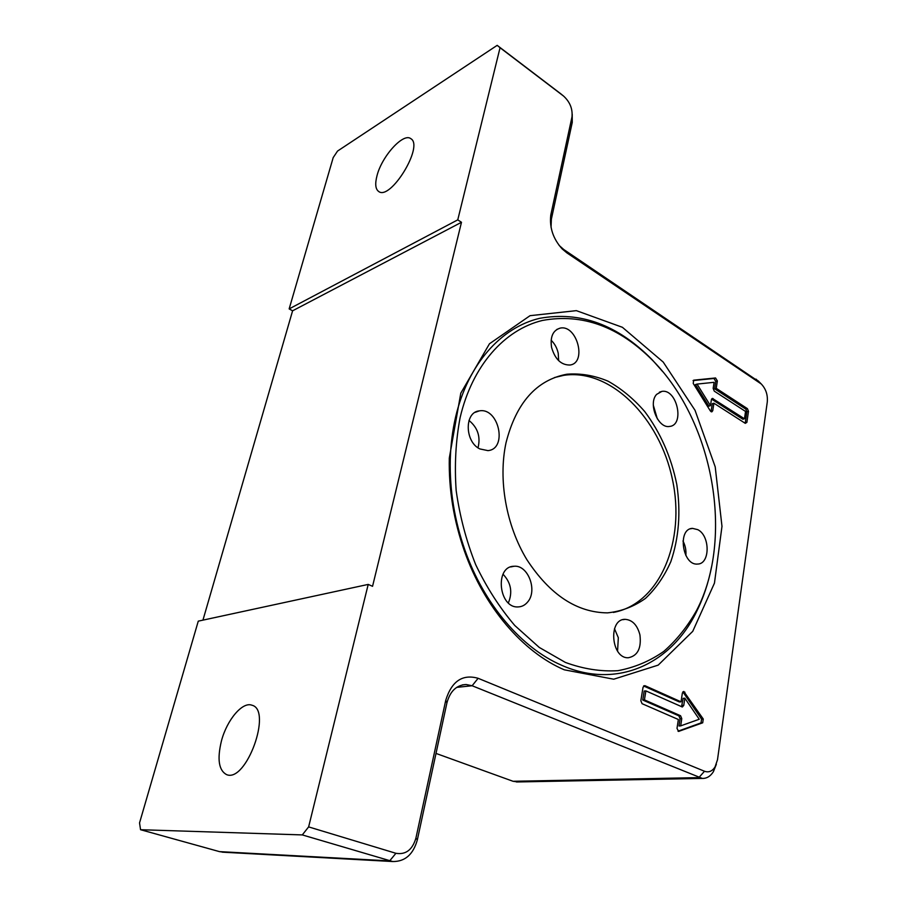<?xml version="1.0" encoding="UTF-8"?>
<svg xmlns="http://www.w3.org/2000/svg" width="907" height="907" viewBox="0 0 907 907"><rect width="100%" height="100%" fill="white"/><g stroke="black" fill="none" stroke-linecap="round" stroke-linejoin="round"><path stroke-width="1.36" d="M614.481 628.721L618.325 637.712L617.565 651.147M503.022 574.21C510.981 582.611 512.772 592.169 508.373 602.906M468.987 420.451C477.762 427.673 480.767 436.789 478 447.797M551.127 340.227C554.687 343.674 557.057 348.016 558.224 353.254L558.644 360.646M653.312 405.191L657.36 418.921M682.971 540.98C685.352 545.561 686.316 550.402 685.862 555.526M745.543 411.449L714.263 391.132L713.163 388.377L714.104 382.312L697.041 384.092L710.464 405.678L711.417 399.556L712.346 398.388L744.477 418.796L745.543 411.449M377.029 175.618C381.836 156.344 403.275 132.513 410.78 138.646C424.261 145.823 390.339 201.173 378.604 191.422C375.419 189.041 374.897 183.77 377.029 175.618M221.455 740.86C226.977 719.818 242.566 701.372 251.965 705.227C272.554 709.966 246.319 782.877 226.671 774.657C218.757 770.485 217.022 759.227 221.455 740.86M202.941 620.139L292.598 310.806L289.152 308.902L457.763 219.857L461.482 222.283L372.55 586.307L368.208 584.414L198.27 621.148L139.542 822.91L140.551 829.712L302.292 834.916L392.742 861.537C405.066 861.673 413.263 854.439 417.345 839.848L446.913 702.925C450.065 691.225 456.448 685.091 466.051 684.502L472.128 685.749L702.335 778.421C706.768 778.535 710.453 776.29 713.401 771.687L716.349 764.284M561.014 93.977L497.183 45.35L337.551 151.061L333.198 157.591L289.152 308.902M497.183 45.35L500.052 47.72L457.763 219.857M461.482 222.283L292.598 310.806M500.052 47.72L563.587 96.085C569.959 101.981 572.759 108.919 571.988 116.901L550.787 215.038C549.359 227.6 553.157 238.904 562.215 248.971L566.932 252.906L761.29 384.001C765.871 388.865 767.866 394.84 767.288 401.926L717.494 759.76L715.011 767.016C712.165 771.313 708.662 772.719 704.512 771.256L478.125 678.3C462.468 673.878 451.675 681.202 445.745 700.283L415.916 838.113C412.413 849.87 405.735 854.927 395.917 853.294L308.629 826.901L302.292 834.916M551.048 227.317L551.365 219.188L572.249 122.411L572.226 114.237M759.182 381.881L563.735 249.493L559.143 245.434M517.942 781.947L513.067 781.29L436.006 753.422M224.222 852.274L219.437 851.616L140.551 829.712M368.208 584.414L308.629 826.901M645.886 690.896L644.435 699.887L680.567 715.736L681.769 718.616L680.681 725.872L699.24 719.251L684.842 698.197L683.765 705.374L682.347 706.995L645.886 690.896L644.197 691.043L642.746 700.023L678.878 715.85L680.08 718.729L678.98 725.974L680.681 725.872M564.279 669.808C523.237 652.337 484.27 607.418 464.463 551.15C453.704 520.493 448.648 489.463 449.305 458.08L460.79 393.185L489.463 343.787L530.062 315.67L576.364 310.648L622.406 327.302L663.221 362.074L695.045 410.315L715.215 466.878L721.983 526.355L714.455 583.122L692.744 631.329L658.187 665.126L613.733 679.207L564.279 669.808M746.88 422.356L745.282 423.342L713.911 403.218L712.743 410.712L711.791 411.891L710.396 411.007L693.22 383.423L693.708 380.169L715.544 377.97L717.369 380.929L716.224 388.321L747.413 408.649L748.479 411.347L746.88 422.356L745.282 422.798L746.869 411.801L745.803 409.102L714.625 388.808L715.77 381.416L713.945 378.468L693.061 380.577M643.04 687.234L645.013 685.703L681.032 701.814L682.37 693.027L683.765 691.429L703.254 719.013L702.71 722.8L678.64 731.393L677.007 728.4L678.357 719.5L642.088 703.696L640.841 700.737L643.04 687.234M678.005 731.189L701.009 722.902L701.564 719.115L682.858 691.871M681.032 701.814L679.343 701.939L643.619 685.987M684.842 698.197L683.152 698.333L681.531 706.734M644.435 699.887L642.746 700.023M710.997 411.665L712.301 403.683L713.911 403.218M711.542 399.091L742.878 419.238L744.477 418.796M697.041 384.092L695.442 384.591L708.855 406.143L710.464 405.678M716.224 388.321L714.625 388.808M711.53 566.909C708.31 583.303 703.231 598.416 696.27 612.259C670.931 663.981 616.839 689.739 561.728 665.296C521.865 648.244 484.134 604.674 464.962 550.198C454.532 520.516 449.634 490.472 450.269 460.064C450.666 445.042 452.434 430.7 455.597 417.039C468.091 363.866 501.118 327.518 539.495 318.357C580.174 310.976 617.724 324.751 652.133 359.694L662.473 371.348M613.37 612.429C660.296 603.79 685.737 540.459 672.416 479.361C659.786 418.138 610.615 368.163 563.757 375.339L554.449 377.561M506.015 442.786C498.056 479.769 506.151 525.55 526.876 559.664C549.959 594.845 576.829 612.576 607.486 612.871C621.352 611.409 634.004 606.579 645.455 598.405C655.908 588.541 664.366 576.296 670.817 561.682C678.912 537.953 680.908 512.251 676.803 484.542C671.237 457.026 660.534 432.684 644.707 411.529C633.585 398.763 621.363 388.638 608.041 381.167C594.368 375.464 580.661 373.151 566.909 374.217C536.49 379.942 516.196 402.799 506.015 442.786M460.098 417.696C472.32 365.374 504.711 329.547 542.42 320.454C582.419 313.119 619.368 326.656 653.278 361.065C713.412 422.231 734.307 537.738 696.803 610.048C687.733 626.272 676.713 640.07 663.754 651.43C649.82 661.146 634.549 667.563 617.939 670.681C600.797 671.724 583.292 668.981 565.424 662.45L539.257 647.428L514.779 625.501C499.644 607.747 486.606 587.441 475.665 564.596C466.232 540.731 459.736 516.038 456.164 490.54C454.407 465.144 455.722 440.87 460.098 417.696M639.923 634.866C641.532 648.267 637.666 655.886 628.336 657.745C611.069 658.788 607.917 618.699 625.218 619.345C632.44 619.934 637.338 625.116 639.923 634.866M527.534 602.135C524.994 605.15 521.922 606.738 518.316 606.908C498.725 608.597 494.349 566.217 514.031 566.263C528.112 564.664 537.896 590.797 527.534 602.135M479.848 448.931C464.622 441.777 464.316 411.971 479.338 410.882C498.827 407.198 507.897 449.078 487.921 450.62L479.848 448.931M551.592 347.483C550.05 336.837 552.896 330.386 560.141 328.13C576.988 324.23 587.271 363.072 569.913 365.022C561.184 365.113 555.073 359.263 551.592 347.483M656.645 394.364L661.861 391.405C676.973 388.491 685.046 425.326 669.525 426.437C658.04 428.762 647.813 403.411 656.645 394.364M697.766 529.654C710.306 535.742 710.215 564.222 697.551 564.052C682.325 565.741 677.155 528.464 692.551 528.384L697.766 529.654M395.917 853.294L389.647 860.902L219.437 851.616M415.916 838.113L417.345 839.848M560.107 93.262L563.202 95.791M445.745 700.283L446.913 702.925M572.113 123.125L571.898 117.422M478.125 678.3L472.128 685.749L456.675 687.381M551.365 219.188L551.014 213.893M704.512 771.256L698.832 777.616L513.067 781.29M563.735 249.493L566.932 252.906M756.019 379.126L759.771 382.777M645.013 685.703L643.823 685.817M684.944 692.177L683.254 692.313M703.254 719.013L701.564 719.115M702.71 722.8L701.009 722.902M679.037 731.337L678.413 731.371M683.765 705.374L682.075 705.499M681.769 718.616L680.08 718.729M680.567 715.736L678.878 715.85M712.743 410.712L711.145 411.177M715.544 377.97L713.945 378.468M717.369 380.929L715.77 381.416M747.413 408.649L745.803 409.102M748.479 411.347L746.869 411.801M713.095 398.581L711.564 399.046M563.587 96.085L560.628 93.67M571.988 116.901L572.249 122.411M560.072 246.421L562.215 248.971M551.195 220.072L550.787 215.038M715.011 767.016L713.401 771.687M761.29 384.001L758.127 380.815M516.457 781.97L702.335 778.421M462.366 684.898L466.051 684.502M222.26 852.161L392.742 861.537M464.962 550.198L464.463 551.15M450.269 460.064L449.305 458.08M563.757 375.339L566.909 374.217M690.465 528.804L692.551 528.384M659.378 392.187L661.861 391.405M556.785 329.456L560.141 328.13M475.189 412.334L479.338 410.882M510.709 566.943L514.031 566.263M622.973 619.674L625.218 619.345M653.278 361.065L652.133 359.694M696.803 610.048L696.27 612.259"/></g></svg>
